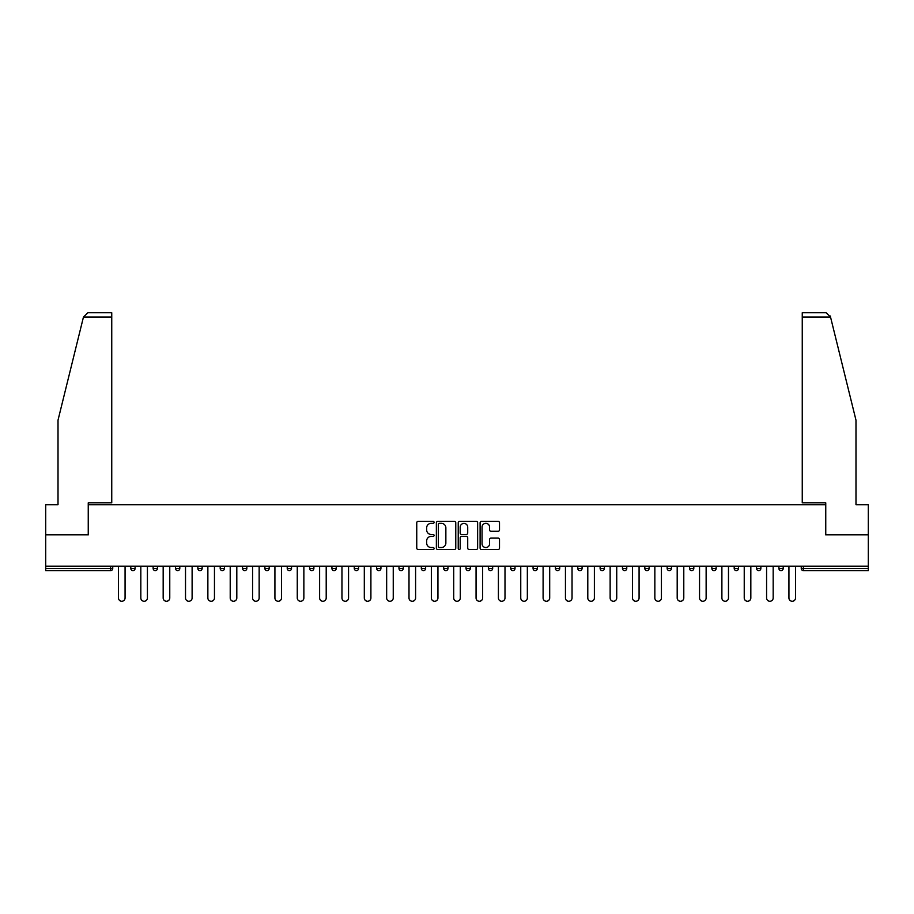 <?xml version="1.0" encoding="UTF-8"?>
<svg xmlns="http://www.w3.org/2000/svg" width="914" height="914" viewBox="0 0 914 914"><rect width="100%" height="100%" fill="white"/><g stroke="black" fill="none" stroke-linecap="round" stroke-linejoin="round"><path stroke-width="1.37" d="M434.081 522.362A0.983 0.983 0 0 0 433.099 521.368L418.155 521.368A1.405 1.405 0 0 0 416.75 522.774L416.75 548.092A1.405 1.405 0 0 0 418.155 549.497L433.099 549.497A0.983 0.983 0 0 0 434.081 548.514A0.983 0.983 0 0 0 433.099 547.532L431.157 547.532A4.501 4.501 0 0 1 426.667 543.03L426.667 540.917A4.501 4.501 0 0 1 431.157 536.415L433.099 536.415A0.983 0.983 0 0 0 434.081 535.433A0.983 0.983 0 0 0 433.099 534.45L431.157 534.45A4.501 4.501 0 0 1 426.667 529.949L426.667 527.846A4.501 4.501 0 0 1 431.157 523.345L433.099 523.345A0.983 0.983 0 0 0 434.081 522.362M498.096 531.285A1.405 1.405 0 0 0 499.501 529.88L499.501 522.774A1.405 1.405 0 0 0 498.096 521.368L481.507 521.368A1.405 1.405 0 0 0 480.101 522.774L480.101 548.092A1.405 1.405 0 0 0 481.507 549.497L498.096 549.497A1.405 1.405 0 0 0 499.501 548.092L499.501 539.511A1.405 1.405 0 0 0 498.096 538.106L490.989 538.106A1.405 1.405 0 0 0 489.584 539.511L489.584 543.761A3.759 3.759 0 0 1 485.825 547.532A3.759 3.759 0 0 1 482.066 543.761L482.066 527.104A3.759 3.759 0 0 1 485.825 523.345A3.759 3.759 0 0 1 489.584 527.104L489.584 529.88A1.405 1.405 0 0 0 490.989 531.285L498.096 531.285M83.46 317.032L87.893 312.737L111.748 312.737L111.748 317.032L83.46 317.032L58.016 420.177L58.016 504.711L45.7 504.711L45.7 534.793L88.395 534.793L88.395 504.711L825.605 504.711L825.605 534.793L868.3 534.793L868.3 566.166L45.7 566.166L45.7 568.451L110.594 568.451L110.594 566.166M45.7 534.793L45.7 566.166M455.766 522.774A1.405 1.405 0 0 0 454.361 521.368L437.772 521.368A1.405 1.405 0 0 0 436.366 522.774L436.366 548.092A1.405 1.405 0 0 0 437.772 549.497L454.361 549.497A1.405 1.405 0 0 0 455.766 548.092L455.766 522.774M459.639 521.368L476.228 521.368A1.405 1.405 0 0 1 477.634 522.774L477.634 548.092A1.405 1.405 0 0 1 476.228 549.497L469.133 549.497A1.405 1.405 0 0 1 467.717 548.092L467.717 537.82A1.405 1.405 0 0 0 466.311 536.415L461.604 536.415A1.405 1.405 0 0 0 460.199 537.82L460.199 548.514A0.983 0.983 0 0 1 459.216 549.497A0.983 0.983 0 0 1 458.234 548.514L458.234 522.774A1.405 1.405 0 0 1 459.639 521.368M110.594 570.61A2.148 2.148 0 0 0 112.742 568.451L110.594 568.451L110.594 570.61A2.148 2.148 0 0 0 112.742 568.451L112.742 566.166L112.742 568.451A2.148 2.148 0 0 1 110.594 570.61L45.7 570.61L45.7 568.451M868.3 566.166L868.3 570.61L803.406 570.61A2.148 2.148 0 0 1 801.258 568.451L801.258 566.166M130.793 568.451A2.148 2.148 0 0 0 132.941 570.61A2.148 2.148 0 0 0 135.089 568.451A2.148 2.148 0 0 1 132.941 570.61A2.148 2.148 0 0 0 135.089 568.451L135.089 566.166L135.089 568.451L130.793 568.451A2.148 2.148 0 0 0 132.941 570.61A2.148 2.148 0 0 1 130.793 568.451L130.793 566.166M153.141 566.166L153.141 568.451L153.141 566.166M157.448 566.166L157.448 568.451L157.448 566.166M175.499 568.451A2.148 2.148 0 0 0 177.647 570.61A2.148 2.148 0 0 0 179.795 568.451A2.148 2.148 0 0 1 177.647 570.61A2.148 2.148 0 0 0 179.795 568.451L179.795 566.166L179.795 568.451L175.499 568.451A2.148 2.148 0 0 0 177.647 570.61A2.148 2.148 0 0 1 175.499 568.451L175.499 566.166M197.847 566.166L197.847 568.451L197.847 566.166M202.143 566.166L202.143 568.451A2.148 2.148 0 0 1 199.995 570.61A2.148 2.148 0 0 1 197.847 568.451A2.148 2.148 0 0 0 199.995 570.61A2.148 2.148 0 0 0 202.143 568.451A2.148 2.148 0 0 1 199.995 570.61A2.148 2.148 0 0 1 197.847 568.451L202.143 568.451M220.194 568.451A2.148 2.148 0 0 0 222.342 570.61A2.148 2.148 0 0 0 224.49 568.451A2.148 2.148 0 0 1 222.342 570.61A2.148 2.148 0 0 0 224.49 568.451L224.49 566.166L224.49 568.451L220.194 568.451A2.148 2.148 0 0 0 222.342 570.61A2.148 2.148 0 0 1 220.194 568.451L220.194 566.166M246.837 566.166L246.837 568.451A2.148 2.148 0 0 1 244.689 570.61A2.148 2.148 0 0 1 242.541 568.451L242.541 566.166M267.037 570.61A2.148 2.148 0 0 0 269.184 568.451L269.184 566.166L269.184 568.451A2.148 2.148 0 0 1 267.037 570.61A2.148 2.148 0 0 1 264.889 568.451L264.889 566.166M291.532 566.166L291.532 568.451A2.148 2.148 0 0 1 289.384 570.61A2.148 2.148 0 0 1 287.236 568.451L287.236 566.166M313.879 566.166L313.879 568.451A2.148 2.148 0 0 1 311.731 570.61A2.148 2.148 0 0 1 309.583 568.451L309.583 566.166M331.931 566.166L331.931 568.451L331.931 566.166M336.226 566.166L336.226 568.451A2.148 2.148 0 0 1 334.078 570.61A2.148 2.148 0 0 1 331.931 568.451L336.226 568.451A2.148 2.148 0 0 1 334.078 570.61A2.148 2.148 0 0 0 336.226 568.451M358.585 566.166L358.585 568.451A2.148 2.148 0 0 1 356.426 570.61A2.148 2.148 0 0 1 354.278 568.451L354.278 566.166M376.637 566.166L376.637 568.451L376.637 566.166M380.932 566.166L380.932 568.451A2.148 2.148 0 0 1 378.784 570.61A2.148 2.148 0 0 1 376.637 568.451L380.932 568.451A2.148 2.148 0 0 1 378.784 570.61M403.28 566.166L403.28 568.451L398.984 568.451A2.148 2.148 0 0 0 401.132 570.61A2.148 2.148 0 0 1 398.984 568.451L398.984 566.166M423.479 570.61A2.148 2.148 0 0 0 425.627 568.451L425.627 566.166L425.627 568.451A2.148 2.148 0 0 1 423.479 570.61A2.148 2.148 0 0 1 421.331 568.451L421.331 566.166M447.974 566.166L447.974 568.451A2.148 2.148 0 0 1 445.826 570.61A2.148 2.148 0 0 1 443.678 568.451L443.678 566.166M466.026 566.166L466.026 568.451L466.026 566.166M470.322 566.166L470.322 568.451A2.148 2.148 0 0 1 468.174 570.61A2.148 2.148 0 0 1 466.026 568.451L470.322 568.451A2.148 2.148 0 0 1 468.174 570.61M490.521 570.61A2.148 2.148 0 0 0 492.669 568.451L492.669 566.166L492.669 568.451A2.148 2.148 0 0 1 490.521 570.61A2.148 2.148 0 0 1 488.373 568.451L488.373 566.166M510.72 568.451L515.016 568.451A2.148 2.148 0 0 1 512.868 570.61A2.148 2.148 0 0 0 515.016 568.451L515.016 566.166L515.016 568.451A2.148 2.148 0 0 1 512.868 570.61A2.148 2.148 0 0 1 510.72 568.451L510.72 566.166M537.363 566.166L537.363 568.451A2.148 2.148 0 0 1 535.216 570.61A2.148 2.148 0 0 1 533.068 568.451L533.068 566.166M555.415 566.166L555.415 568.451L555.415 566.166M559.722 566.166L559.722 568.451A2.148 2.148 0 0 1 557.574 570.61A2.148 2.148 0 0 1 555.415 568.451L559.722 568.451A2.148 2.148 0 0 1 557.574 570.61M577.774 566.166L577.774 568.451L577.774 566.166M582.069 566.166L582.069 568.451A2.148 2.148 0 0 1 579.922 570.61A2.148 2.148 0 0 1 577.774 568.451L582.069 568.451A2.148 2.148 0 0 1 579.922 570.61M600.121 566.166L600.121 568.451L600.121 566.166M604.417 566.166L604.417 568.451L604.417 566.166M622.468 566.166L622.468 568.451L622.468 566.166M626.764 566.166L626.764 568.451A2.148 2.148 0 0 1 624.616 570.61A2.148 2.148 0 0 1 622.468 568.451A2.148 2.148 0 0 0 624.616 570.61A2.148 2.148 0 0 0 626.764 568.451A2.148 2.148 0 0 1 624.616 570.61A2.148 2.148 0 0 1 622.468 568.451L626.764 568.451M649.111 566.166L649.111 568.451A2.148 2.148 0 0 1 646.963 570.61A2.148 2.148 0 0 1 644.816 568.451L644.816 566.166M671.459 566.166L671.459 568.451L667.163 568.451A2.148 2.148 0 0 0 669.311 570.61A2.148 2.148 0 0 1 667.163 568.451L667.163 566.166M693.806 566.166L693.806 568.451A2.148 2.148 0 0 1 691.658 570.61A2.148 2.148 0 0 1 689.51 568.451L689.51 566.166M711.857 566.166L711.857 568.451L711.857 566.166M716.153 566.166L716.153 568.451L716.153 566.166M738.501 566.166L738.501 568.451A2.148 2.148 0 0 1 736.353 570.61A2.148 2.148 0 0 1 734.205 568.451L734.205 566.166M760.859 566.166L760.859 568.451L756.552 568.451A2.148 2.148 0 0 0 758.711 570.61A2.148 2.148 0 0 1 756.552 568.451L756.552 566.166M783.207 566.166L783.207 568.451A2.148 2.148 0 0 1 781.059 570.61A2.148 2.148 0 0 1 778.911 568.451L778.911 566.166M155.289 570.61A2.148 2.148 0 0 1 153.141 568.451A2.148 2.148 0 0 0 155.289 570.61A2.148 2.148 0 0 0 157.448 568.451A2.148 2.148 0 0 1 155.289 570.61A2.148 2.148 0 0 1 153.141 568.451L157.448 568.451M401.132 570.61A2.148 2.148 0 0 0 403.28 568.451A2.148 2.148 0 0 1 401.132 570.61A2.148 2.148 0 0 1 398.984 568.451M602.269 570.61A2.148 2.148 0 0 1 600.121 568.451A2.148 2.148 0 0 0 602.269 570.61A2.148 2.148 0 0 0 604.417 568.451A2.148 2.148 0 0 1 602.269 570.61A2.148 2.148 0 0 1 600.121 568.451L604.417 568.451M669.311 570.61A2.148 2.148 0 0 0 671.459 568.451A2.148 2.148 0 0 1 669.311 570.61A2.148 2.148 0 0 1 667.163 568.451M714.005 570.61A2.148 2.148 0 0 1 711.857 568.451A2.148 2.148 0 0 0 714.005 570.61A2.148 2.148 0 0 0 716.153 568.451A2.148 2.148 0 0 1 714.005 570.61A2.148 2.148 0 0 1 711.857 568.451L716.153 568.451M758.711 570.61A2.148 2.148 0 0 0 760.859 568.451A2.148 2.148 0 0 1 758.711 570.61A2.148 2.148 0 0 1 756.552 568.451M803.406 566.166L803.406 570.61A2.148 2.148 0 0 1 801.258 568.451L868.3 568.451M439.314 523.345A0.983 0.983 0 0 0 438.332 524.328L438.332 546.549A0.983 0.983 0 0 0 439.314 547.532L441.359 547.532A4.501 4.501 0 0 0 445.861 543.03L445.861 527.846A4.501 4.501 0 0 0 441.359 523.345L439.314 523.345M467.717 527.172A3.759 3.759 0 0 0 463.958 523.414A3.759 3.759 0 0 0 460.199 527.172L460.199 533.045A1.405 1.405 0 0 0 461.604 534.45L466.311 534.45A1.405 1.405 0 0 0 467.717 533.045L467.717 527.172M118.477 566.166L118.477 597.973A3.29 3.29 0 0 0 121.768 601.263A3.29 3.29 0 0 0 125.069 597.973L125.069 566.166M140.825 566.166L140.825 597.973A3.29 3.29 0 0 0 144.115 601.263A3.29 3.29 0 0 0 147.417 597.973L147.417 566.166M163.172 566.166L163.172 597.973A3.29 3.29 0 0 0 166.474 601.263A3.29 3.29 0 0 0 169.764 597.973L169.764 566.166M185.519 566.166L185.519 597.973A3.29 3.29 0 0 0 188.821 601.263A3.29 3.29 0 0 0 192.111 597.973L192.111 566.166M207.866 566.166L207.866 597.973A3.29 3.29 0 0 0 211.168 601.263A3.29 3.29 0 0 0 214.459 597.973L214.459 566.166M230.214 566.166L230.214 597.973A3.29 3.29 0 0 0 233.516 601.263A3.29 3.29 0 0 0 236.806 597.973L236.806 566.166M111.748 312.737L94.553 312.737L111.748 312.737M88.247 534.793L88.247 502.849L111.748 502.849L111.748 317.032M868.3 534.793L868.3 504.711L855.984 504.711L855.984 420.177L830.278 316.004L830.54 317.032L826.107 312.737L802.252 312.737L802.252 502.849L825.753 502.849L825.753 534.793M252.572 566.166L252.572 597.973A3.29 3.29 0 0 0 255.863 601.263A3.29 3.29 0 0 0 259.153 597.973L259.153 566.166M274.92 566.166L274.92 597.973A3.29 3.29 0 0 0 278.21 601.263A3.29 3.29 0 0 0 281.501 597.973L281.501 566.166M297.267 566.166L297.267 597.973A3.29 3.29 0 0 0 300.557 601.263A3.29 3.29 0 0 0 303.859 597.973L303.859 566.166M319.614 566.166L319.614 597.973A3.29 3.29 0 0 0 322.905 601.263A3.29 3.29 0 0 0 326.207 597.973L326.207 566.166M341.962 566.166L341.962 597.973A3.29 3.29 0 0 0 345.252 601.263A3.29 3.29 0 0 0 348.554 597.973L348.554 566.166M364.309 566.166L364.309 597.973A3.29 3.29 0 0 0 367.611 601.263A3.29 3.29 0 0 0 370.901 597.973L370.901 566.166M386.656 566.166L386.656 597.973A3.29 3.29 0 0 0 389.958 601.263A3.29 3.29 0 0 0 393.249 597.973L393.249 566.166M409.004 566.166L409.004 597.973A3.29 3.29 0 0 0 412.305 601.263A3.29 3.29 0 0 0 415.596 597.973L415.596 566.166M431.351 566.166L431.351 597.973A3.29 3.29 0 0 0 434.653 601.263A3.29 3.29 0 0 0 437.943 597.973L437.943 566.166M453.71 566.166L453.71 597.973A3.29 3.29 0 0 0 457 601.263A3.29 3.29 0 0 0 460.29 597.973L460.29 566.166M476.057 566.166L476.057 597.973A3.29 3.29 0 0 0 479.347 601.263A3.29 3.29 0 0 0 482.649 597.973L482.649 566.166M498.404 566.166L498.404 597.973A3.29 3.29 0 0 0 501.695 601.263A3.29 3.29 0 0 0 504.996 597.973L504.996 566.166M520.752 566.166L520.752 597.973A3.29 3.29 0 0 0 524.042 601.263A3.29 3.29 0 0 0 527.344 597.973L527.344 566.166M543.099 566.166L543.099 597.973A3.29 3.29 0 0 0 546.389 601.263A3.29 3.29 0 0 0 549.691 597.973L549.691 566.166M565.446 566.166L565.446 597.973A3.29 3.29 0 0 0 568.748 601.263A3.29 3.29 0 0 0 572.038 597.973L572.038 566.166M587.793 566.166L587.793 597.973A3.29 3.29 0 0 0 591.095 601.263A3.29 3.29 0 0 0 594.386 597.973L594.386 566.166M610.141 566.166L610.141 597.973A3.29 3.29 0 0 0 613.443 601.263A3.29 3.29 0 0 0 616.733 597.973L616.733 566.166M632.499 566.166L632.499 597.973A3.29 3.29 0 0 0 635.79 601.263A3.29 3.29 0 0 0 639.08 597.973L639.08 566.166M654.847 566.166L654.847 597.973A3.29 3.29 0 0 0 658.137 601.263A3.29 3.29 0 0 0 661.428 597.973L661.428 566.166M677.194 566.166L677.194 597.973A3.29 3.29 0 0 0 680.484 601.263A3.29 3.29 0 0 0 683.786 597.973L683.786 566.166M699.541 566.166L699.541 597.973A3.29 3.29 0 0 0 702.832 601.263A3.29 3.29 0 0 0 706.134 597.973L706.134 566.166M721.889 566.166L721.889 597.973A3.29 3.29 0 0 0 725.179 601.263A3.29 3.29 0 0 0 728.481 597.973L728.481 566.166M744.236 566.166L744.236 597.973A3.29 3.29 0 0 0 747.526 601.263A3.29 3.29 0 0 0 750.828 597.973L750.828 566.166M766.583 566.166L766.583 597.973A3.29 3.29 0 0 0 769.885 601.263A3.29 3.29 0 0 0 773.175 597.973L773.175 566.166M788.931 566.166L788.931 597.973A3.29 3.29 0 0 0 792.232 601.263A3.29 3.29 0 0 0 795.523 597.973L795.523 566.166M244.689 570.61A2.148 2.148 0 0 0 246.837 568.451L242.541 568.451M269.184 568.451L264.889 568.451M289.384 570.61A2.148 2.148 0 0 0 291.532 568.451L287.236 568.451M311.731 570.61A2.148 2.148 0 0 0 313.879 568.451L309.583 568.451M356.426 570.61A2.148 2.148 0 0 0 358.585 568.451L354.278 568.451M425.627 568.451L421.331 568.451M445.826 570.61A2.148 2.148 0 0 0 447.974 568.451L443.678 568.451M492.669 568.451L488.373 568.451M535.216 570.61A2.148 2.148 0 0 0 537.363 568.451L533.068 568.451M646.963 570.61A2.148 2.148 0 0 0 649.111 568.451L644.816 568.451M691.658 570.61A2.148 2.148 0 0 0 693.806 568.451L689.51 568.451M736.353 570.61A2.148 2.148 0 0 0 738.501 568.451L734.205 568.451M781.059 570.61A2.148 2.148 0 0 0 783.207 568.451L778.911 568.451M803.406 570.61A2.148 2.148 0 0 1 801.258 568.451M830.54 317.032L802.252 317.032"/></g></svg>
